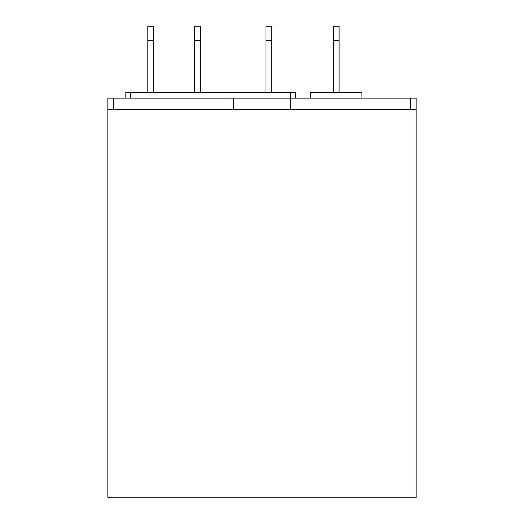 <?xml version="1.0" encoding="UTF-8"?>
<svg xmlns="http://www.w3.org/2000/svg" width="524" height="524" viewBox="0 0 524 524"><rect width="100%" height="100%" fill="white"/><g stroke="black" fill="none" stroke-linecap="round" stroke-linejoin="round"><path stroke-width="0.79" d="M416.154 109.555L416.154 497.8L107.846 497.8L107.846 109.555L416.154 109.555L416.154 98.139L290.545 98.139L290.545 109.555L410.443 109.555L410.443 98.139M310.529 98.139L310.529 92.427L361.914 92.427L361.914 98.139M107.846 109.555L107.846 98.139L290.545 98.139L290.545 92.427L295.398 92.427L295.398 98.139M113.557 98.139L113.557 109.555L233.455 109.555L233.455 98.139M125.832 98.139L125.832 92.427L290.545 92.427M339.08 40.472L333.369 40.472L333.369 26.2L339.08 26.2L339.08 92.427M333.369 40.472L333.369 92.427M271.707 40.472L265.996 40.472L265.996 26.2L271.707 26.2L271.707 92.427M265.996 40.472L265.996 92.427M200.338 40.472L194.627 40.472L194.627 26.2L200.338 26.2L200.338 92.427M194.627 40.472L194.627 92.427M153.519 40.472L147.814 40.472L147.814 26.2L153.519 26.2L153.519 92.427M147.814 40.472L147.814 92.427M130.686 92.427L130.686 98.139"/></g></svg>
